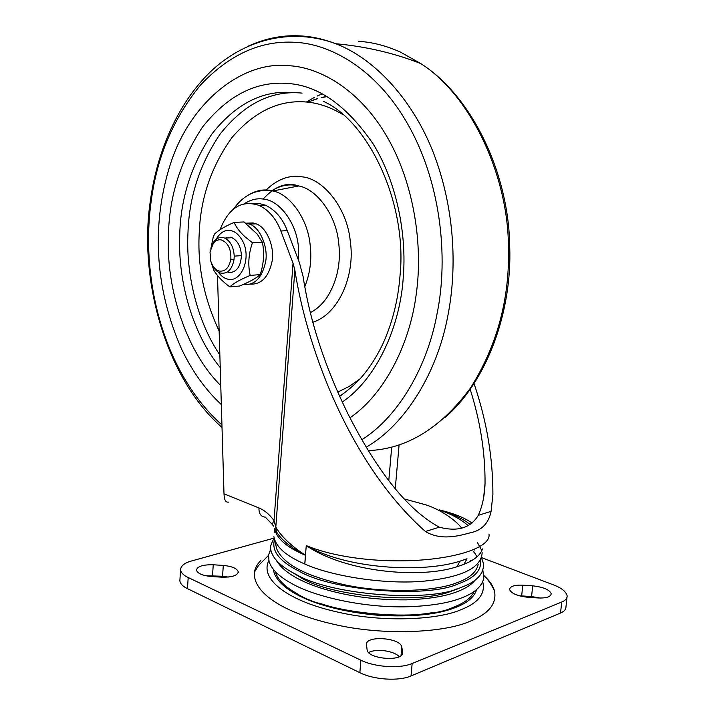 <?xml version="1.0" encoding="UTF-8"?>
<svg xmlns="http://www.w3.org/2000/svg" width="715" height="715" viewBox="0 0 715 715"><rect width="100%" height="100%" fill="white"/><g stroke="black" fill="none" stroke-linecap="round" stroke-linejoin="round"><path stroke-width="1.07" d="M221.328 404.556C205.652 390.05 192.433 371.621 181.673 349.278C153.859 286.349 151.786 222.222 170.536 163.699C190.19 102.218 242.51 60.221 289.566 65.735C321.491 67.666 361.012 91.207 387.298 137.253C414.235 183.835 423.066 245.629 416.318 293.57C410.035 343.692 384.84 394.001 349.957 417.828M260.868 560.426C257.257 564.01 255.103 567.925 254.415 572.188C252.618 592.771 283.685 613.139 334.772 624.526C383.535 635.912 444.614 632.712 469.675 621.424C488.819 613.863 497.068 603.603 494.431 590.653C492.867 585.505 489.391 580.509 483.992 575.673M268.795 560.658C259.25 579.794 289.262 601.735 339.67 612.514C383.213 622.506 437.616 619.833 460.281 609.984C478.21 603.138 485.691 593.745 482.741 581.804M223.295 565.431C232.098 566.289 237.094 568.443 238.283 571.875C237.452 575.575 231.919 577.354 221.677 577.193L211.283 576.505C202.542 575.638 197.599 573.51 196.446 570.123C197.358 566.36 202.953 564.582 213.249 564.77L223.295 565.431L222.562 576.263L228.371 577.077M205.661 575.736L222.562 576.263M401.785 647.066L402.715 652.312C404.154 662.108 367.483 659.275 367.09 649.694L366.482 644.635C365.177 635.135 400.74 637.637 401.785 647.066L401.017 655.628M368.609 652.5C376.447 648.353 393.625 650.704 399.336 656.683M522.772 585.174L532.693 585.826C543.472 587.095 549.656 589.759 551.238 593.799C550.639 596.882 546.296 598.276 538.189 597.972L527.956 597.302C517.195 596.006 511.064 593.37 509.563 589.383C510.197 586.255 514.603 584.852 522.772 585.174L521.664 595.908L519.278 595.827M532.693 585.826L531.567 596.56L540.281 598.053M531.567 596.56L521.664 595.908M481.588 557.637L553.294 584.816C561.534 587.9 566.155 591.6 567.156 595.908C567.138 598.544 565.324 600.591 561.713 602.021L412.162 663.493C399.98 668.829 374.982 667.238 360.905 660.213L188.188 577.514C183.576 575.361 181.038 572.787 180.555 569.801C180.85 565.815 184.542 562.866 191.611 560.953L273.881 538.154M566.986 597.409L565.976 606.785C565.949 609.475 564.135 611.557 560.524 613.032L411.027 675.943C398.854 681.395 373.882 679.813 359.842 672.672L187.473 588.642C182.87 586.443 180.332 583.824 179.858 580.786L179.939 579.543M292.381 572.456L299.88 577.032C328.65 596.399 421.725 605.185 452.863 590.51L457.135 588.803M470.935 561.052L470.39 560.301M475.198 553.499L473.509 551.694M270.636 549.335L268.518 555.054L269.072 561.677C271.789 569.435 279.19 576.63 291.273 583.27C313.072 596.194 362.764 608.072 407.604 606.758C430.51 605.936 448.242 603.094 460.782 598.223C474.215 593.298 481.901 586.622 483.814 578.203L482.857 570.204M276.303 560.354C283.006 571.356 297.762 580.553 320.57 587.962C346.051 596.06 374.589 600.028 406.183 599.867C427.793 599.125 444.542 596.489 456.429 591.957C465.018 588.865 471.301 584.879 475.278 580.017M275.713 572.876C278.332 580.24 285.258 587.042 296.51 593.289C325.915 613.711 421.582 622.801 453.525 607.169C464.196 603.21 471.105 597.955 474.26 591.376M273.89 538.538C271.048 544.151 269.93 547.511 270.556 548.628C271.977 558.084 280.682 566.78 296.689 574.708C329.901 594.808 428.222 602.986 460.558 587.641C475.824 582.162 483.456 574.619 483.447 565.011C483.251 564.761 484.198 564.466 481.472 557.995M276.75 548.995C283.498 564.448 306.637 576.487 346.149 585.12C386.592 593.557 435.033 591.35 456.367 582.957C469.156 578.462 476.422 572.313 478.174 564.51M477.039 556.806L473.804 551.631M228.594 502.118C226.137 502.493 224.671 500.625 224.206 496.532L223.992 493.815L258.946 507.936C264.496 510.233 269.519 514.451 274.033 520.609L275.811 527.08C281.174 536.438 291.085 545.849 305.519 555.305C290.826 547.592 281.093 539.655 276.33 531.522L275.811 527.08L294.848 270.056L293.034 263.183L280.861 230.99C276.178 218.656 268.876 210.112 258.955 205.375C241.643 199.673 228.657 207.824 219.979 229.819M272.63 524.783L265.283 517.106C260.948 516.766 258.839 513.71 258.946 507.936M273.55 526.177L273.282 525.748C272.138 524.81 272.388 523.094 274.033 520.609L293.034 263.183M439.376 527.205L425.407 531.477L439.376 527.205C401.687 506.89 370.826 458.681 347.999 413.958C324.905 366.92 309.926 321.071 303.062 276.401L299.424 262.7L287.269 230.659C282.586 218.379 275.284 209.888 265.363 205.169L258.446 203.328L251.743 203.489M482.464 548.914C480.543 555.028 474.349 560.167 463.883 564.35L456.992 566.727C420.071 579.105 344.844 572.107 306.27 545.59C345.694 568.8 422.163 573.43 459.933 561.177L467.011 558.764L463.883 564.35M274.194 532.666L274.506 528.34C276.356 538.359 286.67 547.332 305.448 555.278L306.27 545.59C336.273 558.192 383.839 563.277 424.647 559.765C465.402 556.216 491.062 545.232 488.989 534.042M478.29 515.327L491.089 511.359L478.29 515.327C470.676 527.983 457.725 531.951 439.43 527.232M470.059 524.417C463.114 518.804 452.854 513.96 439.269 509.884C453.158 513.209 463.892 517.454 471.471 522.647L471.221 523.648M217.485 275.311L223.992 493.815M474.009 383.499C486.638 420.581 492.93 457.555 492.903 494.414L491.089 511.359M470.139 389.21C480.221 420.831 485.19 452.175 485.047 483.242C484.725 495.209 482.482 505.88 478.317 515.274M425.407 531.477C353.255 467.699 308.21 355.23 294.848 270.056M425.452 531.513C440.86 540.79 458.619 535.982 469.898 532.889C481.508 530.673 488.577 523.505 491.089 511.404M211.863 264.032C213.883 268.643 216.502 271.557 219.711 272.79L220.855 273.148C227.674 273.934 232.062 269.412 234.028 259.581L234.216 256.122C233.68 247.131 230.516 241.125 224.716 238.095L223.187 237.621C219.961 236.888 216.922 238.14 214.053 241.375L210.791 248.23M228.058 272.576C236.138 272.898 240.597 267.249 241.438 255.63C240.901 246.693 237.738 240.714 231.946 237.702L230.409 237.228M219.326 271.065C225.288 271.745 229.122 267.776 230.838 259.179C231.249 249.124 228.094 242.707 221.364 239.945C218.54 239.293 215.876 240.392 213.374 243.216L210.004 251.948L210.8 261.243C212.775 266.865 215.608 270.136 219.326 271.065M243.207 284.57C254.433 285.553 261.878 278.135 265.515 262.316C268.59 248.463 260.537 227.567 249.562 224.117L245.692 223.062M250.456 284.132C261.386 284.499 268.554 277.062 271.959 261.842C275.043 248.051 266.999 227.254 256.024 223.822L253.083 222.928L246.335 223.169M226.369 237.38L226.119 238.024M211.148 262.307L213.874 270.386C217.387 276.16 222.714 281.656 229.837 286.885C233.376 283.39 240.16 279.574 250.187 275.427C247.792 264.791 248.543 253.888 252.449 242.734L244.905 236.71C239.623 231.794 236.039 227.021 234.154 222.392C225.019 226.36 218.531 230.194 214.697 233.903L213.249 236.969L211.309 246.487M234.154 222.392L244.003 221.963L257.391 234.27L262.45 242.626C264.407 252.511 263.826 262.62 260.725 272.951L259.67 275.052L257.489 276.812C253.137 279.842 247.184 282.908 239.65 286.009L229.837 286.885M252.449 242.734L262.289 242.153M250.187 275.427L260.019 274.614M247.649 195.481C255.309 190.708 262.906 189.019 270.44 190.44L272.933 190.977C289.566 193.98 307.799 218.397 310.167 245.093C311.883 259.786 310.06 273.702 304.706 286.849M271.78 190.699C279.949 185.721 288.047 183.952 296.073 185.408L298.754 185.963C316.593 189.055 336.184 214.768 338.695 242.948C341.073 263.066 337.149 281.272 326.916 297.565C322.125 304.447 316.557 309.479 310.212 312.678M341.457 395.127L339.616 396.28M220.229 367.573C192.809 334.414 178.473 282.211 179.679 239.552C179.653 201.603 190.396 166.407 211.908 133.964C236.048 103.425 263.37 89.67 293.874 92.682M219.854 354.944C196.303 320.266 185.802 271.718 187.982 232.652C189.055 197.117 199.762 164.271 220.086 134.116C244.253 103.764 271.584 90.09 302.079 93.102M221.936 424.916C203.096 408.158 187.321 386.493 174.612 359.922C150.257 308.049 144.296 248.802 151.339 200.155C157.175 156.353 173.602 117.948 200.611 84.951C229.452 54.429 260.957 40.219 295.116 42.319C331.125 43.883 376.17 69.704 406.317 121.657C440.386 179.376 449.02 256.301 436.963 314.251C427.284 366.741 398.559 416.604 361.817 439.761M312.857 100.172L317.415 98.652M321.571 97.508L326.737 96.4M243.94 203.963C250.768 199.494 257.561 197.921 264.3 199.244C279.029 200.602 296.278 222.159 298.378 246.496L298.718 260.85M266.105 190.002C277.509 179.081 289.468 174.692 301.98 176.828C322.733 178.312 347.374 207.815 350.305 241.563C355.355 274.676 338.99 314.198 312.723 322.259M219.139 331.018C204.025 298.548 197.385 265.971 199.217 233.269C200.441 198.323 211.345 166.425 231.937 137.593C254.665 111.138 279.86 99.314 307.522 102.129C318.827 103.183 330.491 107.259 342.512 114.346M360.029 378.879L349.09 386.484L337.748 392.088M220.765 385.6C186.32 351.717 166.738 289.414 168.374 239.284C168.436 199.145 179.751 161.831 202.3 127.35C227.602 95.381 256.265 80.768 288.288 83.503C318.729 85.675 347.052 105.874 373.266 144.108C396.897 182.495 406.799 234.726 403.287 276.982C400.364 325.727 377.002 378.691 342.253 402.018M248.471 46.028C266.069 38.136 283.605 34.776 301.06 35.947C312.178 36.545 323.752 39.137 335.755 43.731C372.56 57.736 411.027 96.766 432.718 151.026C454.284 205.974 457.645 266.016 447.849 315.807C437.491 371.746 405.852 424.442 366.187 447.197M358.349 41.327C371.827 42.033 385.859 45.617 400.436 52.079L420.751 63.564C394.144 53.071 365.812 46.466 335.755 43.731L335.755 43.731C293.507 28.028 247.613 38.083 213.142 69.292C178.777 100.717 157.38 150.463 150.579 199.405C138.129 277.715 165.326 378.217 222.008 427.418M509.715 246.773C509.044 175.184 473.142 96.874 420.751 63.564L420.751 63.564C470.559 95.059 508.222 175.372 508.445 246.988C509.858 298.521 497.211 345.524 470.506 387.977C440.798 428.187 406.719 449.065 368.261 450.611M306.36 102.013L314.323 97.446M317.12 96.069L322.179 93.862M476.691 589.5C474.295 597.159 467.038 603.237 454.91 607.75C437.553 614.56 412.332 617.099 379.245 615.365C318.112 610.154 276.115 590.322 273.344 569.328M213.249 564.77L212.525 575.602M402.67 651.955L402.509 653.689M360.905 660.213L359.842 672.672M412.162 663.493L411.027 675.943M561.713 602.021L560.524 613.032M188.188 577.514L187.473 588.642M274.149 541.166C272.013 551.828 280.36 561.847 299.201 571.231C331.563 590.626 426.935 598.562 458.431 583.789C474.438 578.086 481.803 570.186 480.534 560.086M474.849 550.13L474.188 549.442M276.75 549.013L273.899 536.661C275.731 546.841 286.018 555.957 304.769 564.001L304.84 564.028C330.589 575.807 383.401 584.7 423.066 581.241C461.622 577.47 481.32 567.951 482.16 552.677M481.812 550.613L477.468 542.569M275.758 528.841L274.9 530.539M388.781 480.721L391.695 447.134M399.086 444.953L395.243 488.899M467.011 558.764L459.933 561.177L456.992 566.727M471.471 522.647L472.034 523.049M468.075 525.534C460.969 519.331 451.362 514.112 439.269 509.884L439.207 510.564M287.269 230.659L280.861 230.99M305.448 555.278L304.769 564.001M304.84 564.028L305.519 555.305M241.438 255.63L234.216 256.122M230.838 259.179L234.028 259.581M218.254 272.084C221.167 276.017 224.287 278.358 227.62 279.109C241.536 283.319 252.493 256.39 241.804 239.623C238.542 234.386 234.886 231.392 230.847 230.641C225.082 229.497 220.149 232.42 216.037 239.4M233.483 209.12C243.77 194.623 256.917 188.581 272.933 190.977L298.754 185.963C286.599 181.807 274.748 186.168 263.174 199.065M323.171 101.235C368.976 121.505 407.586 204.258 400.007 275.776C398.148 300.023 392.428 322.724 382.856 343.897C377.279 355.632 370.745 366.062 363.247 375.178C357.706 382.007 349.841 389.058 339.634 396.325M509.715 246.8C512.163 311.74 487.022 381.104 445.418 417.211M307.665 102.138L317.549 98.706M321.857 97.606L327.05 96.588M433.558 612.46C416.738 615.409 398.604 616.178 379.156 614.757C358.751 613.568 332.69 608.018 318.953 602.995M494.431 590.653C490.955 583.726 487.478 578.757 483.992 575.763M268.465 555.43L258.499 565.529L254.415 572.188M238.283 571.875L238.238 572.509M180.555 569.801L179.858 580.786M270.887 550.738L269.501 551.551M461.64 527.992C454.499 519.09 440.029 509.527 426.212 504.951L403.823 498.811M265.363 205.169L258.955 205.375M483.715 496.934L485.047 483.34M224.716 238.095L231.946 237.702M214.053 241.375L213.374 243.216M249.562 224.117L256.024 223.822M214.697 233.903L213.249 236.969M262.235 241.929L262.45 242.626"/></g></svg>

